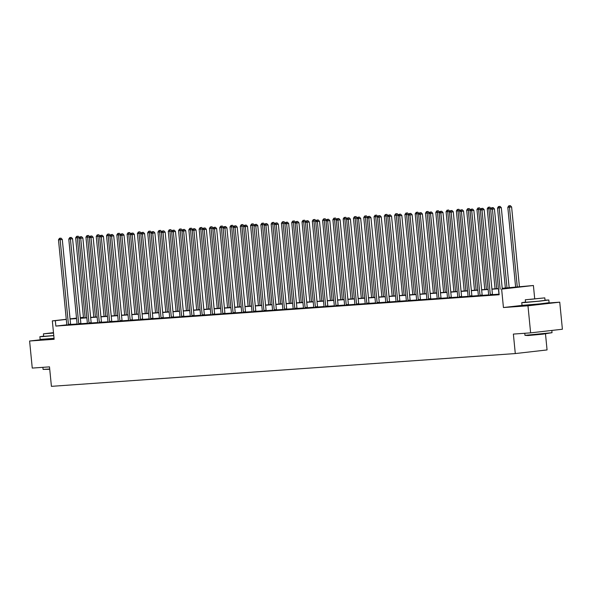 <?xml version="1.0" encoding="UTF-8"?>
<svg xmlns="http://www.w3.org/2000/svg" width="592" height="592" viewBox="0 0 592 592"><rect width="100%" height="100%" fill="white"/><g stroke="black" fill="none" stroke-linecap="round" stroke-linejoin="round"><path stroke-width="0.89" d="M542.968 303.755L528.242 305.198M54.087 338.765L46.361 339.26M46.346 339.105L29.6 341.014L54.138 339.283L52.333 320.879L66.274 319.288M530.624 332.859L527.975 305.798L559.743 302.172L562.4 329.233L530.624 332.859L513.375 334.08L515.292 353.565L51.415 386.347L49.499 366.862L32.257 368.083L29.6 341.014M502.216 288.297L533.407 285.499L501.631 289.125L512.243 287.786L502.231 288.489M534.694 298.657L533.407 285.499M559.743 302.172L546.742 303.089M545.491 333.888L547.06 349.939L515.292 353.565M488.622 295.193L492.581 294.853M468.043 296.644L472.002 296.303M447.463 298.102L451.37 297.606A1.088 0.659 -96.5 0 1 451.282 297.206L442.986 212.543L440.833 212.794L449.136 297.45A1.088 0.659 -96.5 0 0 449.224 297.85L449.276 298.005M426.884 299.559L430.85 299.212M406.304 301.01L410.271 300.669M385.725 302.468L389.632 301.964A1.088 0.659 -96.5 0 1 389.551 301.565L381.248 216.909L379.102 217.153L387.397 301.809A1.088 0.659 -96.5 0 0 387.486 302.216L387.545 302.371M365.146 303.918L369.112 303.578M344.566 305.376L348.533 305.035M323.987 306.826L327.953 306.486M303.407 308.284L307.374 307.944M282.835 309.734L286.794 309.394M255.64 224.435L256.499 224.338L254.982 224.479L255.64 224.435L263.928 310.541L266.074 310.289L257.772 225.633L253.983 225.996L262.278 310.652A1.088 0.659 -96.5 0 1 262.271 311.059L266.215 310.852M241.677 312.643L245.584 312.147A1.088 0.659 -96.5 0 1 245.495 311.747L237.2 227.091L235.046 227.335L243.349 311.991A1.088 0.659 -96.5 0 0 243.438 312.391L243.49 312.546M221.097 314.1L225.064 313.76M200.518 315.551L204.484 315.21M179.938 317.009L183.905 316.668M159.359 318.459L163.325 318.119M138.78 319.917L142.746 319.576M118.2 321.375L122.167 321.027M97.621 322.825L101.587 322.485M77.049 324.283L81.008 323.942M498.945 294.172L492.507 294.631M488.652 294.905L482.221 295.356M478.366 295.63L471.928 296.081M468.072 296.355L461.642 296.814M457.786 297.08L451.348 297.539M447.493 297.813L441.062 298.264M437.207 298.538L430.769 298.99M426.913 299.263L420.483 299.722M416.627 299.989L410.189 300.447M406.334 300.721L399.903 301.173M396.048 301.446L389.61 301.898M385.762 302.172L379.324 302.63M375.469 302.904L369.038 303.356M365.183 303.629L358.745 304.081M354.889 304.355L348.459 304.813M344.603 305.08L338.165 305.539M334.31 305.812L327.879 306.264M324.024 306.538L317.586 306.989M313.73 307.263L307.3 307.722M303.444 307.988L297.006 308.447M293.158 308.721L286.72 309.172M282.865 309.446L276.434 309.897M272.579 310.171L266.141 310.63M262.286 310.896L255.855 311.355M252 311.629L245.562 312.08M241.706 312.354L235.276 312.805M231.42 313.079L224.982 313.538M221.127 313.812L214.696 314.263M210.841 314.537L204.403 314.988M200.555 315.262L194.117 315.721M190.261 315.987L183.831 316.446M179.975 316.72L173.537 317.171M169.682 317.445L163.251 317.897M159.396 318.17L152.958 318.629M149.103 318.896L142.672 319.354M138.817 319.628L132.379 320.08M128.523 320.353L122.093 320.805M118.237 321.079L111.799 321.537M107.944 321.804L101.513 322.263M97.658 322.536L91.22 322.988M87.372 323.262L80.934 323.713M77.078 323.987L70.648 324.446M66.778 324.83L55.863 326.081L499.16 294.749L498.634 289.34M66.755 325.008L70.722 324.668M87.335 323.55L91.301 323.21M107.914 322.1L111.881 321.759M128.494 320.642L132.46 320.302M149.073 319.192L152.98 318.696A1.088 0.659 -96.5 0 1 152.891 318.289L144.596 233.633L142.443 233.877L150.745 318.54A1.088 0.659 -96.5 0 0 150.834 318.94L150.886 319.095M169.652 317.734L173.611 317.393M190.232 316.283L194.191 315.943M210.804 314.826L214.718 314.33A1.088 0.659 -96.5 0 1 214.63 313.93L206.327 229.274L204.181 229.518L212.484 314.174A1.088 0.659 -96.5 0 0 212.572 314.574L212.624 314.729M224.775 226.618L225.633 226.521L224.109 226.662L224.775 226.618L233.063 312.717L235.209 312.472L226.906 227.816L223.11 228.179L231.413 312.835A1.088 0.659 -96.5 0 1 231.405 313.242L235.35 313.035M251.963 311.917L255.929 311.577M272.542 310.467L276.508 310.119M286.506 222.252L287.364 222.155L285.847 222.296L286.506 222.252L294.794 308.358L296.947 308.114L288.644 223.45L284.848 223.813L293.151 308.476A1.088 0.659 -96.5 0 1 293.144 308.883L297.088 308.669M313.701 307.551L317.667 307.211M334.28 306.101L338.247 305.761M354.86 304.643L358.819 304.303M375.439 303.193L379.398 302.852M396.011 301.735L399.977 301.395M416.59 300.285L420.557 299.944M437.17 298.827L441.136 298.486M457.749 297.376L461.716 297.036M478.329 295.919L482.236 295.423A1.088 0.659 -96.5 0 1 482.154 295.023L473.852 210.367L471.706 210.611L480.008 295.267A1.088 0.659 -96.5 0 0 480.09 295.667L480.149 295.822M502.275 288.926L494.431 208.909L490.635 209.272L498.938 293.928A1.088 0.659 -96.5 0 1 498.923 294.335L498.168 294.55L499.137 294.483M55.863 326.081L55.33 320.664L52.333 320.879M522.27 305.383L503.437 307.529L527.975 305.798M503.437 307.529L501.631 289.125M70.063 318.859L76.523 318.119M80.312 317.689L83.45 317.327M66.289 319.414L55.33 320.664M498.427 288.763L491.945 289.222M488.141 289.488L481.651 289.947M477.848 290.213L471.365 290.672M467.562 290.946L461.072 291.397M457.268 291.671L450.786 292.13M446.982 292.396L440.5 292.855M436.689 293.121L430.206 293.58M426.403 293.854L419.92 294.313M416.109 294.579L409.627 295.038M405.823 295.304L399.341 295.763M395.537 296.03L389.048 296.488M385.244 296.762L378.762 297.221M374.958 297.487L368.468 297.946M364.665 298.213L358.182 298.671M354.379 298.938L347.896 299.397M344.085 299.67L337.603 300.129M333.799 300.396L327.317 300.854M323.506 301.121L317.023 301.58M313.22 301.853L306.737 302.305M302.934 302.579L296.444 303.037M292.64 303.304L286.158 303.763M282.354 304.029L275.865 304.488M272.061 304.762L265.579 305.22M261.775 305.487L255.285 305.946M251.482 306.212L244.999 306.671M241.196 306.937L234.713 307.396M230.902 307.67L224.42 308.129M220.616 308.395L214.134 308.854M210.33 309.12L203.84 309.579M200.037 309.845L193.554 310.304M189.751 310.578L183.261 311.037M179.457 311.303L172.975 311.762M169.171 312.028L162.682 312.487M158.878 312.761L152.396 313.212M148.592 313.486L142.11 313.945M138.299 314.211L131.816 314.67M128.013 314.937L121.53 315.395M117.719 315.669L111.237 316.128M107.433 316.394L100.951 316.853M97.147 317.12L90.657 317.578M86.854 317.845L80.371 318.304M76.568 318.577L70.078 319.036M76.531 318.244L73.497 318.592L76.546 318.378M80.349 318.111L86.839 317.652M90.643 317.386L97.125 316.927M100.929 316.653L107.411 316.195M111.222 315.928L117.704 315.469M121.508 315.203L127.99 314.744M131.801 314.47L138.284 314.019M142.087 313.745L148.57 313.286M152.373 313.02L158.863 312.561M162.667 312.295L169.149 311.836M172.953 311.562L179.443 311.103M183.246 310.837L189.729 310.378M193.532 310.112L200.015 309.653M203.826 309.387L210.308 308.928M214.112 308.654L220.594 308.195M224.405 307.929L230.887 307.47M234.691 307.204L241.173 306.745M244.977 306.478L251.467 306.02M255.27 305.746L261.753 305.287M265.556 305.021L272.046 304.562M275.85 304.295L282.332 303.837M286.136 303.563L292.626 303.111M296.429 302.838L302.912 302.379M306.715 302.112L313.198 301.654M317.009 301.387L323.491 300.928M327.295 300.655L333.777 300.196M337.581 299.929L344.07 299.471M347.874 299.204L354.356 298.745M358.16 298.479L364.65 298.02M368.453 297.746L374.936 297.288M378.739 297.021L385.229 296.562M389.033 296.296L395.515 295.837M399.319 295.571L405.801 295.112M409.612 294.838L416.095 294.379M419.898 294.113L426.381 293.654M430.192 293.388L436.674 292.929M440.478 292.655L446.96 292.204M450.764 291.93L457.253 291.471M461.057 291.205L467.539 290.746M471.343 290.48L477.833 290.021M481.636 289.747L488.119 289.288M491.922 289.022L498.405 288.563M83.465 317.46L80.32 317.815M68.435 324.357L70.581 324.113L62.278 239.449L60.132 239.693L68.435 324.357A1.088 0.659 -96.5 0 0 68.517 324.756L68.576 324.912M60.14 238.25L60.998 238.154L59.481 238.295L60.14 238.25L60.132 239.693L58.482 239.812L66.785 324.468A1.088 0.659 -96.5 0 1 66.778 324.875L66.748 325.038M70.581 324.113A1.088 0.659 -96.5 0 0 70.663 324.512L70.729 324.697M62.278 239.449L60.998 238.154M59.481 238.295L58.482 239.812M79.476 237.732L75.658 237.851L83.502 317.889M85.152 317.771L77.308 237.74L77.315 236.289L78.174 236.193L77.315 236.289M75.658 237.851L76.657 236.334M78.174 236.193L79.454 237.488M49.743 369.304L43.09 369.401L49.713 368.986M42.883 367.329L43.09 369.401M43.645 336.13L39.879 336.7L42.676 336.596L53.776 335.62M39.879 336.7L40.145 339.408L54.042 338.328M53.768 335.546L43.667 336.33L43.423 333.836L53.524 333.052M53.487 332.645L43.423 333.836M53.495 332.719L46.886 333.496L53.517 332.978M552.033 332.689L542.664 334.191L528.057 335.531L524.971 335.346L552.033 332.689L551.818 330.44M525.533 302.075L521.759 302.645L524.564 302.542L539.66 301.158L548.828 299.989L545.025 300.166M521.759 302.645L522.026 305.354L539.926 303.866L549.095 302.697L548.828 299.989M544.795 297.872L545.04 300.359L538.439 301.202L525.548 302.275L525.304 299.781L544.795 297.872L525.304 299.781M530.069 299.397L541.332 298.213L530.069 299.397M78.721 323.624L80.867 323.38L72.564 238.724L70.418 238.968L78.721 323.624A1.088 0.659 -96.5 0 0 78.81 324.031L78.862 324.187M70.433 237.525L71.292 237.422L69.775 237.57L70.433 237.525L70.418 238.968L68.768 239.087L77.071 323.743A1.088 0.659 -96.5 0 1 77.064 324.15L77.041 324.312M80.867 323.38A1.088 0.659 -96.5 0 0 80.956 323.78L81.023 323.972M72.564 238.724L71.292 237.422M69.775 237.57L68.768 239.087M89.007 322.899L91.161 322.655L82.858 237.999L80.712 238.243L89.007 322.899A1.088 0.659 -96.5 0 0 89.096 323.299L89.155 323.454M80.719 236.793L81.578 236.696L80.061 236.844L80.719 236.793L80.712 238.243L79.062 238.361L87.364 323.017A1.088 0.659 -96.5 0 1 87.357 323.424L87.327 323.587M91.161 322.655A1.088 0.659 -96.5 0 0 91.242 323.054L91.309 323.239M82.858 237.999L81.578 236.696M80.061 236.844L79.062 238.361M89.769 237L85.944 237.126L93.795 317.157M95.445 317.046L87.594 237.007L87.609 235.564L88.467 235.468L87.609 235.564M85.944 237.126L86.95 235.609M88.467 235.468L89.74 236.763M100.055 236.275L96.237 236.4L104.081 316.431M105.731 316.313L97.887 236.282L97.895 234.839L98.753 234.735L97.895 234.839M96.237 236.4L97.236 234.883M98.753 234.735L100.033 236.038M99.301 322.174L101.447 321.93L93.144 237.266L90.998 237.518L99.301 322.174A1.088 0.659 -96.5 0 0 99.389 322.573L99.441 322.729M91.013 236.067L91.871 235.971L90.354 236.119L91.013 236.067L90.998 237.518L89.348 237.629L97.65 322.292A1.088 0.659 -96.5 0 1 97.643 322.699L97.621 322.862M101.447 321.93A1.088 0.659 -96.5 0 0 101.535 322.329L101.602 322.514M93.144 237.266L91.871 235.971M90.354 236.119L89.348 237.629M110.341 235.549L106.523 235.668L114.374 315.706M116.025 315.588L108.173 235.557L108.188 234.106L109.046 234.01L108.188 234.106M106.523 235.668L107.529 234.158M109.046 234.01L110.319 235.313M109.587 321.449L111.733 321.197L103.437 236.541L101.291 236.785L109.587 321.449A1.088 0.659 -96.5 0 0 109.675 321.848L109.735 322.004M101.299 235.342L102.157 235.246L100.64 235.387L101.299 235.342L101.291 236.785L99.641 236.904L107.944 321.56A1.088 0.659 -96.5 0 1 107.929 321.967L107.907 322.129M111.733 321.197A1.088 0.659 -96.5 0 0 111.821 321.604L111.888 321.789M103.437 236.541L102.157 235.246M100.64 235.387L99.641 236.904M120.635 234.817L116.816 234.943L124.66 314.981M126.311 314.863L118.467 234.824L118.474 233.381L119.332 233.285L118.474 233.381M116.816 234.943L117.815 233.426M119.332 233.285L120.613 234.58M119.88 320.716L122.026 320.472L113.723 235.816L111.577 236.06L119.88 320.716A1.088 0.659 -96.5 0 0 119.969 321.116L120.021 321.278M111.592 234.617L112.45 234.513L110.926 234.661L111.592 234.617L111.577 236.06L109.927 236.178L118.23 320.834A1.088 0.659 -96.5 0 1 118.222 321.241L118.2 321.404M122.026 320.472A1.088 0.659 -96.5 0 0 122.115 320.871L122.181 321.064M113.723 235.816L112.45 234.513M110.926 234.661L109.927 236.178M130.921 234.092L127.102 234.217L134.954 314.248M136.597 314.137L128.753 234.099L128.767 232.656L129.626 232.56L128.767 232.656M127.102 234.217L128.101 232.7M129.626 232.56L130.899 233.855M130.166 319.991L132.312 319.747L124.017 235.091L121.871 235.335L130.166 319.991A1.088 0.659 -96.5 0 0 130.255 320.39L130.307 320.546M121.878 233.884L122.736 233.788L121.219 233.936L121.878 233.884L121.871 235.335L120.22 235.453L128.516 320.109A1.088 0.659 -96.5 0 1 128.508 320.516L128.486 320.679M132.312 319.747A1.088 0.659 -96.5 0 0 132.401 320.146L132.467 320.331M124.017 235.091L122.736 233.788M121.219 233.936L120.22 235.453M141.214 233.366L137.396 233.492L145.24 313.523M146.89 313.405L139.039 233.374L139.053 231.931L139.912 231.827L139.053 231.931M137.396 233.492L138.395 231.975M139.912 231.827L141.192 233.13M140.459 319.266L142.605 319.021L134.303 234.358L132.157 234.61L140.459 319.266A1.088 0.659 -96.5 0 0 140.548 319.665L140.6 319.821M132.171 233.159L133.03 233.063L131.505 233.204L132.171 233.159L132.157 234.61L130.506 234.721L138.809 319.384A1.088 0.659 -96.5 0 1 138.802 319.791L138.78 319.946M142.605 319.021A1.088 0.659 -96.5 0 0 142.694 319.421L142.753 319.606M134.303 234.358L133.03 233.063M131.505 233.204L130.506 234.721M151.5 232.641L147.682 232.76L155.533 312.798M157.176 312.68L149.332 232.649L149.339 231.198L150.205 231.102L149.339 231.198M147.682 232.76L148.681 231.25M150.205 231.102L151.478 232.404M142.457 232.434L143.316 232.338L141.799 232.478L142.457 232.434L142.443 233.877L140.8 233.995L149.095 318.651A1.088 0.659 -96.5 0 1 149.088 319.058L149.066 319.221M144.596 233.633L143.316 232.338M141.799 232.478L140.8 233.995M161.794 231.909L157.975 232.034L165.819 312.073M167.469 311.954L159.618 231.916L159.633 230.473L160.491 230.377L159.633 230.473M157.975 232.034L158.974 230.517M160.491 230.377L161.771 231.672M161.039 317.808L163.185 317.564L154.882 232.908L152.736 233.152L161.039 317.808A1.088 0.659 -96.5 0 0 161.12 318.207L161.179 318.363M152.743 231.709L153.602 231.605L152.085 231.753L152.743 231.709L152.736 233.152L151.086 233.27L159.389 317.926A1.088 0.659 -96.5 0 1 159.381 318.333L159.359 318.496M163.185 317.564A1.088 0.659 -96.5 0 0 163.274 317.963L163.333 318.156M154.882 232.908L153.602 231.605M152.085 231.753L151.086 233.27M171.325 317.083L173.471 316.838L165.168 232.182L163.022 232.427L171.325 317.083A1.088 0.659 -96.5 0 0 171.414 317.482L171.465 317.638M163.037 230.976L163.895 230.88L162.378 231.028L163.037 230.976L163.022 232.427L161.372 232.538L169.675 317.201A1.088 0.659 -96.5 0 1 169.667 317.608L169.645 317.771M173.471 316.838A1.088 0.659 -96.5 0 0 173.56 317.238L173.626 317.423M165.168 232.182L163.895 230.88M162.378 231.028L161.372 232.538M181.611 316.357L183.764 316.113L175.461 231.45L173.315 231.694L181.611 316.357A1.088 0.659 -96.5 0 0 181.7 316.757L181.759 316.912M173.323 230.251L174.181 230.155L172.664 230.295L173.323 230.251L173.315 231.694L171.665 231.812L179.968 316.468A1.088 0.659 -96.5 0 1 179.961 316.883L179.931 317.038M183.764 316.113A1.088 0.659 -96.5 0 0 183.846 316.513L183.912 316.698M175.461 231.45L174.181 230.155M172.664 230.295L171.665 231.812M191.904 315.625L194.05 315.381L185.747 230.725L183.601 230.969L191.904 315.625A1.088 0.659 -96.5 0 0 191.993 316.032L192.045 316.187M183.616 229.526L184.475 229.43L182.958 229.57L183.616 229.526L183.601 230.969L181.951 231.087L190.254 315.743A1.088 0.659 -96.5 0 1 190.247 316.15L190.224 316.313M194.05 315.381A1.088 0.659 -96.5 0 0 194.139 315.78L194.206 315.973M185.747 230.725L184.475 229.43M182.958 229.57L181.951 231.087M202.19 314.9L204.344 314.655L196.041 229.999L193.895 230.244L202.19 314.9A1.088 0.659 -96.5 0 0 202.279 315.299L202.338 315.455M193.902 228.801L194.761 228.697L193.244 228.845L193.902 228.801L193.895 230.244L192.245 230.362L200.547 315.018A1.088 0.659 -96.5 0 1 200.533 315.425L200.51 315.588M204.344 314.655A1.088 0.659 -96.5 0 0 204.425 315.055L204.492 315.24M196.041 229.999L194.761 228.697M193.244 228.845L192.245 230.362M204.196 228.068L205.054 227.972L203.537 228.12L204.196 228.068L204.181 229.518L202.531 229.629L210.833 314.293A1.088 0.659 -96.5 0 1 210.826 314.7L210.804 314.863M206.327 229.274L205.054 227.972M203.537 228.12L202.531 229.629M222.77 313.449L224.916 313.205L216.62 228.542L214.474 228.786L222.77 313.449A1.088 0.659 -96.5 0 0 222.858 313.849L222.91 314.004M214.482 227.343L215.34 227.247L213.823 227.387L214.482 227.343L214.474 228.786L212.824 228.904L221.119 313.56A1.088 0.659 -96.5 0 1 221.112 313.967L221.09 314.13M224.916 313.205A1.088 0.659 -96.5 0 0 225.004 313.605L225.071 313.79M216.62 228.542L215.34 227.247M213.823 227.387L212.824 228.904M233.063 312.717A1.088 0.659 -96.5 0 0 233.152 313.124L233.204 313.279M235.209 312.472A1.088 0.659 -96.5 0 0 235.298 312.872L235.357 313.064M226.906 227.816L225.633 226.521M224.109 226.662L223.11 228.179M235.061 225.885L235.919 225.789L234.402 225.937L235.061 225.885L235.046 227.335L233.403 227.454L241.699 312.11A1.088 0.659 -96.5 0 1 241.691 312.517L241.669 312.68M237.2 227.091L235.919 225.789M234.402 225.937L233.403 227.454M253.642 311.266L255.788 311.022L247.486 226.359L245.34 226.61L253.642 311.266A1.088 0.659 -96.5 0 0 253.724 311.666L253.783 311.821M245.347 225.16L246.205 225.064L244.688 225.212L245.347 225.16L245.34 226.61L243.689 226.721L251.992 311.385A1.088 0.659 -96.5 0 1 251.985 311.792L251.963 311.954M255.788 311.022A1.088 0.659 -96.5 0 0 255.877 311.422L255.936 311.607M247.486 226.359L246.205 225.064M244.688 225.212L243.689 226.721M172.08 231.183L168.261 231.309L176.105 311.34M177.755 311.229L169.911 231.191L169.919 229.748L170.777 229.644L169.919 229.748M168.261 231.309L169.26 229.792M170.777 229.644L172.057 230.947M182.373 230.458L178.547 230.584L186.399 310.615M188.049 310.497L180.197 230.466L180.212 229.015L181.071 228.919L180.212 229.015M178.547 230.584L179.554 229.067M181.071 228.919L182.343 230.221M192.659 229.733L188.841 229.851L196.685 309.89M198.335 309.771L190.491 229.74L190.498 228.29L191.357 228.194L190.498 228.29M188.841 229.851L189.84 228.334M191.357 228.194L192.637 229.489M202.945 229L199.127 229.126L206.978 309.157M208.628 309.046L200.777 229.008L200.792 227.565L201.65 227.469L200.792 227.565M199.127 229.126L200.133 227.609M201.65 227.469L202.923 228.764M213.238 228.275L209.42 228.401L217.264 308.432M218.914 308.314L211.07 228.283L211.078 226.84L211.936 226.736L211.078 226.84M209.42 228.401L210.419 226.884M211.936 226.736L213.216 228.038M223.524 227.55L219.706 227.676L227.557 307.707M229.208 307.588L221.356 227.557L221.371 226.107L222.229 226.011L221.371 226.107M219.706 227.676L220.705 226.159M222.229 226.011L223.502 227.313M233.818 226.825L229.999 226.943L237.843 306.982M239.494 306.863L231.65 226.832L231.657 225.382L232.515 225.286L231.657 225.382M229.999 226.943L230.998 225.426M232.515 225.286L233.796 226.581M244.104 226.092L240.285 226.218L248.137 306.249M249.78 306.138L241.936 226.1L241.95 224.657L242.809 224.56L241.95 224.657M240.285 226.218L241.284 224.701M242.809 224.56L244.082 225.855M254.397 225.367L250.579 225.493L258.423 305.524M260.073 305.405L252.222 225.374L252.236 223.931L253.095 223.828L252.236 223.931M250.579 225.493L251.578 223.976M253.095 223.828L254.375 225.13M264.683 224.642L260.865 224.76L268.709 304.799M270.359 304.68L262.515 224.649L262.522 223.199L263.381 223.103L262.522 223.199M260.865 224.76L261.864 223.251M263.381 223.103L264.661 224.405M263.928 310.541A1.088 0.659 -96.5 0 0 264.017 310.941L264.069 311.096M266.074 310.289A1.088 0.659 -96.5 0 0 266.163 310.696L266.23 310.881M257.772 225.633L256.499 224.338M254.982 224.479L253.983 225.996M274.977 223.909L271.151 224.035L279.002 304.073M280.652 303.955L272.801 223.917L272.816 222.474L273.674 222.377L272.816 222.474M271.151 224.035L272.157 222.518M273.674 222.377L274.947 223.672M274.222 309.808L276.368 309.564L268.065 224.908L265.919 225.152L274.222 309.808A1.088 0.659 -96.5 0 0 274.303 310.208L274.362 310.371M265.926 223.709L266.785 223.606L265.268 223.754L265.926 223.709L265.919 225.152L264.269 225.271L272.572 309.927A1.088 0.659 -96.5 0 1 272.564 310.334L272.535 310.497M276.368 309.564A1.088 0.659 -96.5 0 0 276.449 309.964L276.516 310.156M268.065 224.908L266.785 223.606M265.268 223.754L264.269 225.271M285.263 223.184L281.444 223.31L289.288 303.341M290.938 303.23L283.094 223.191L283.102 221.748L283.96 221.652L283.102 221.748M281.444 223.31L282.443 221.793M283.96 221.652L285.24 222.947M284.508 309.083L286.654 308.839L278.351 224.183L276.205 224.427L284.508 309.083A1.088 0.659 -96.5 0 0 284.597 309.483L284.648 309.638M276.22 222.977L277.078 222.881L275.561 223.029L276.22 222.977L276.205 224.427L274.555 224.546L282.858 309.202A1.088 0.659 -96.5 0 1 282.85 309.609L282.828 309.771M286.654 308.839A1.088 0.659 -96.5 0 0 286.743 309.239L286.809 309.424M278.351 224.183L277.078 222.881M275.561 223.029L274.555 224.546M295.549 222.459L291.73 222.585L299.582 302.616M301.232 302.497L293.38 222.466L293.395 221.023L294.254 220.92L293.395 221.023M291.73 222.585L292.737 221.068M294.254 220.92L295.526 222.222M294.794 308.358A1.088 0.659 -96.5 0 0 294.883 308.758L294.942 308.913M296.947 308.114A1.088 0.659 -96.5 0 0 297.029 308.513L297.095 308.698M288.644 223.45L287.364 222.155M285.847 222.296L284.848 223.813M305.842 221.734L302.024 221.852L309.868 301.89M311.518 301.772L303.674 221.741L303.681 220.291L304.54 220.194L303.681 220.291M302.024 221.852L303.023 220.342M304.54 220.194L305.82 221.497M305.087 307.633L307.233 307.381L298.93 222.725L296.784 222.969L305.087 307.633A1.088 0.659 -96.5 0 0 305.176 308.032L305.228 308.188M296.799 221.526L297.658 221.43L296.141 221.571L296.799 221.526L296.784 222.969L295.134 223.088L303.437 307.744A1.088 0.659 -96.5 0 1 303.43 308.151L303.407 308.314M307.233 307.381A1.088 0.659 -96.5 0 0 307.322 307.788L307.389 307.973M298.93 222.725L297.658 221.43M296.141 221.571L295.134 223.088M316.128 221.001L312.31 221.127L320.161 301.165M321.811 301.047L313.96 221.008L313.975 219.565L314.833 219.469L313.975 219.565M312.31 221.127L313.316 219.61M314.833 219.469L316.106 220.764M315.373 306.9L317.519 306.656L309.224 222L307.078 222.244L315.373 306.9A1.088 0.659 -96.5 0 0 315.462 307.3L315.514 307.455M307.085 220.801L307.944 220.698L306.427 220.846L307.085 220.801L307.078 222.244L305.428 222.363L313.723 307.019A1.088 0.659 -96.5 0 1 313.716 307.426L313.693 307.588M317.519 306.656A1.088 0.659 -96.5 0 0 317.608 307.056L317.675 307.248M309.224 222L307.944 220.698M306.427 220.846L305.428 222.363M326.421 220.276L322.603 220.402L330.447 300.433M332.097 300.322L324.253 220.283L324.261 218.84L325.119 218.737L324.261 218.84M322.603 220.402L323.602 218.885M325.119 218.737L326.399 220.039M325.667 306.175L327.813 305.931L319.51 221.275L317.364 221.519L325.667 306.175A1.088 0.659 -96.5 0 0 325.755 306.575L325.807 306.73M317.379 220.069L318.237 219.972L316.713 220.12L317.379 220.069L317.364 221.519L315.714 221.63L324.016 306.293A1.088 0.659 -96.5 0 1 324.009 306.7L323.987 306.863M327.813 305.931A1.088 0.659 -96.5 0 0 327.901 306.33L327.968 306.515M319.51 221.275L318.237 219.972M316.713 220.12L315.714 221.63M336.707 219.551L332.889 219.676L340.74 299.707M342.383 299.589L334.539 219.558L334.554 218.108L335.412 218.011L334.554 218.108M332.889 219.676L333.888 218.159M335.412 218.011L336.685 219.314M335.953 305.45L338.099 305.206L329.803 220.542L327.65 220.786L335.953 305.45A1.088 0.659 -96.5 0 0 336.041 305.849L336.093 306.005M327.665 219.343L328.523 219.247L327.006 219.388L327.665 219.343L327.65 220.786L326.007 220.905L334.302 305.561A1.088 0.659 -96.5 0 1 334.295 305.975L334.273 306.131M338.099 305.206A1.088 0.659 -96.5 0 0 338.187 305.605L338.254 305.79M329.803 220.542L328.523 219.247M327.006 219.388L326.007 220.905M346.246 304.717L348.392 304.473L340.089 219.817L337.943 220.061L346.246 304.717A1.088 0.659 -96.5 0 0 346.327 305.124L346.387 305.28M337.951 218.618L338.816 218.522L337.292 218.663L337.951 218.618L337.943 220.061L336.293 220.18L344.596 304.836A1.088 0.659 -96.5 0 1 344.588 305.243L344.566 305.405M348.392 304.473A1.088 0.659 -96.5 0 0 348.481 304.873L348.54 305.065M340.089 219.817L338.816 218.522M337.292 218.663L336.293 220.18M356.532 303.992L358.678 303.748L350.383 219.092L348.229 219.336L356.532 303.992A1.088 0.659 -96.5 0 0 356.621 304.392L356.673 304.547M348.244 217.893L349.102 217.789L347.585 217.937L348.244 217.893L348.229 219.336L346.586 219.454L354.882 304.11A1.088 0.659 -96.5 0 1 354.874 304.517L354.852 304.68M358.678 303.748A1.088 0.659 -96.5 0 0 358.767 304.147L358.833 304.332M350.383 219.092L349.102 217.789M347.585 217.937L346.586 219.454M366.825 303.267L368.971 303.023L360.669 218.367L358.523 218.611L366.825 303.267A1.088 0.659 -96.5 0 0 366.907 303.666L366.966 303.822M358.53 217.16L359.388 217.064L357.871 217.212L358.53 217.16L358.523 218.611L356.872 218.722L365.175 303.385A1.088 0.659 -96.5 0 1 365.168 303.792L365.138 303.955M368.971 303.023A1.088 0.659 -96.5 0 0 369.053 303.422L369.119 303.607M360.669 218.367L359.388 217.064M357.871 217.212L356.872 218.722M377.111 302.542L379.257 302.297L370.955 217.634L368.809 217.878L377.111 302.542A1.088 0.659 -96.5 0 0 377.2 302.941L377.252 303.097M368.823 216.435L369.682 216.339L368.165 216.48L368.823 216.435L368.809 217.878L367.158 217.997L375.461 302.653A1.088 0.659 -96.5 0 1 375.454 303.06L375.432 303.222M379.257 302.297A1.088 0.659 -96.5 0 0 379.346 302.697L379.413 302.882M370.955 217.634L369.682 216.339M368.165 216.48L367.158 217.997M379.109 215.71L379.968 215.614L378.451 215.754L379.109 215.71L379.102 217.153L377.452 217.271L385.755 301.927A1.088 0.659 -96.5 0 1 385.747 302.334L385.718 302.497M381.248 216.909L379.968 215.614M378.451 215.754L377.452 217.271M397.691 301.084L399.837 300.84L391.534 216.184L389.388 216.428L397.691 301.084A1.088 0.659 -96.5 0 0 397.78 301.483L397.831 301.639M389.403 214.977L390.261 214.881L388.744 215.029L389.403 214.977L389.388 216.428L387.738 216.546L396.041 301.202A1.088 0.659 -96.5 0 1 396.033 301.609L396.011 301.772M399.837 300.84A1.088 0.659 -96.5 0 0 399.926 301.239L399.992 301.424M391.534 216.184L390.261 214.881M388.744 215.029L387.738 216.546M407.977 300.359L410.123 300.114L401.827 215.451L399.681 215.703L407.977 300.359A1.088 0.659 -96.5 0 0 408.066 300.758L408.125 300.914M399.689 214.252L400.547 214.156L399.03 214.304L399.689 214.252L399.681 215.703L398.031 215.814L406.334 300.477A1.088 0.659 -96.5 0 1 406.319 300.884L406.297 301.047M410.123 300.114A1.088 0.659 -96.5 0 0 410.212 300.514L410.278 300.699M401.827 215.451L400.547 214.156M399.03 214.304L398.031 215.814M418.27 299.633L420.416 299.382L412.113 214.726L409.967 214.97L418.27 299.633A1.088 0.659 -96.5 0 0 418.359 300.033L418.411 300.188M409.982 213.527L410.841 213.431L409.316 213.571L409.982 213.527L409.967 214.97L408.317 215.088L416.62 299.744A1.088 0.659 -96.5 0 1 416.613 300.151L416.59 300.314M420.416 299.382A1.088 0.659 -96.5 0 0 420.505 299.789L420.572 299.974M412.113 214.726L410.841 213.431M409.316 213.571L408.317 215.088M428.556 298.901L430.702 298.657L422.407 214.001L420.261 214.245L428.556 298.901A1.088 0.659 -96.5 0 0 428.645 299.3L428.697 299.463M420.268 212.802L421.127 212.698L419.61 212.846L420.268 212.802L420.261 214.245L418.611 214.363L426.906 299.019A1.088 0.659 -96.5 0 1 426.899 299.426L426.876 299.589M430.702 298.657A1.088 0.659 -96.5 0 0 430.791 299.056L430.858 299.249M422.407 214.001L421.127 212.698M419.61 212.846L418.611 214.363M347.001 218.825L343.182 218.944L351.026 298.982M352.677 298.864L344.825 218.833L344.84 217.382L345.698 217.286L344.84 217.382M343.182 218.944L344.181 217.427M345.698 217.286L346.979 218.581M357.287 218.093L353.468 218.219L361.32 298.25M362.963 298.139L355.119 218.1L355.126 216.657L355.984 216.561L355.126 216.657M353.468 218.219L354.467 216.702M355.984 216.561L357.265 217.856M367.58 217.368L363.762 217.493L371.606 297.524M373.256 297.406L365.405 217.375L365.419 215.932L366.278 215.828L365.419 215.932M363.762 217.493L364.761 215.976M366.278 215.828L367.551 217.131M377.866 216.642L374.048 216.768L381.892 296.799M383.542 296.681L375.698 216.65L375.705 215.199L376.564 215.103L375.705 215.199M374.048 216.768L375.047 215.251M376.564 215.103L377.844 216.406M388.16 215.917L384.334 216.036L392.185 296.074M393.835 295.956L385.984 215.925L385.999 214.474L386.857 214.378L385.999 214.474M384.334 216.036L385.34 214.519M386.857 214.378L388.13 215.673M398.446 215.185L394.627 215.31L402.471 295.341M404.121 295.23L396.277 215.192L396.285 213.749L397.143 213.653L396.285 213.749M394.627 215.31L395.626 213.793M397.143 213.653L398.423 214.948M408.732 214.459L404.913 214.585L412.765 294.616M414.415 294.498L406.563 214.467L406.578 213.024L407.437 212.92L406.578 213.024M404.913 214.585L405.92 213.068M407.437 212.92L408.709 214.223M419.025 213.734L415.207 213.853L423.051 293.891M424.701 293.773L416.857 213.742L416.864 212.291L417.723 212.195L416.864 212.291M415.207 213.853L416.206 212.343M417.723 212.195L419.003 213.497M429.311 213.002L425.493 213.127L433.344 293.166M434.994 293.047L427.143 213.009L427.158 211.566L428.016 211.47L427.158 211.566M425.493 213.127L426.492 211.61M428.016 211.47L429.289 212.765M439.604 212.276L435.786 212.402L443.63 292.433M445.28 292.322L437.429 212.284L437.444 210.841L438.302 210.745L437.444 210.841M435.786 212.402L436.785 210.885M438.302 210.745L439.582 212.04M438.85 298.176L440.996 297.931L432.693 213.275L430.547 213.52L438.85 298.176A1.088 0.659 -96.5 0 0 438.938 298.575L438.99 298.731M430.562 212.069L431.42 211.973L429.896 212.121L430.562 212.069L430.547 213.52L428.897 213.638L437.199 298.294A1.088 0.659 -96.5 0 1 437.192 298.701L437.17 298.864M440.996 297.931A1.088 0.659 -96.5 0 0 441.084 298.331L441.144 298.516M432.693 213.275L431.42 211.973M429.896 212.121L428.897 213.638M449.89 211.551L446.072 211.677L453.923 291.708M455.566 291.59L447.722 211.559L447.73 210.116L448.595 210.012L447.73 210.116M446.072 211.677L447.071 210.16M448.595 210.012L449.868 211.314M440.848 211.344L441.706 211.248L440.189 211.388L440.848 211.344L440.833 212.794L439.19 212.905L447.485 297.569A1.088 0.659 -96.5 0 1 447.478 297.976L447.456 298.131M442.986 212.543L441.706 211.248M440.189 211.388L439.19 212.905M460.184 210.826L456.365 210.944L464.209 290.983M465.86 290.864L458.008 210.833L458.023 209.383L458.881 209.287L458.023 209.383M456.365 210.944L457.364 209.435M458.881 209.287L460.162 210.589M459.429 296.725L461.575 296.474L453.272 211.818L451.126 212.062L459.429 296.725A1.088 0.659 -96.5 0 0 459.51 297.125L459.57 297.28M451.134 210.619L451.992 210.523L450.475 210.663L451.134 210.619L451.126 212.062L449.476 212.18L457.779 296.836A1.088 0.659 -96.5 0 1 457.771 297.243L457.749 297.406M461.575 296.474A1.088 0.659 -96.5 0 0 461.664 296.881L461.723 297.066M453.272 211.818L451.992 210.523M450.475 210.663L449.476 212.18M470.47 210.093L466.651 210.219L474.495 290.258M476.146 290.139L468.302 210.101L468.309 208.658L469.167 208.562L468.309 208.658M466.651 210.219L467.65 208.702M469.167 208.562L470.448 209.857M469.715 295.993L471.861 295.748L463.558 211.092L461.412 211.337L469.715 295.993A1.088 0.659 -96.5 0 0 469.804 296.392L469.856 296.555M461.427 209.894L462.285 209.79L460.768 209.938L461.427 209.894L461.412 211.337L459.762 211.455L468.065 296.111A1.088 0.659 -96.5 0 1 468.057 296.518L468.035 296.681M471.861 295.748A1.088 0.659 -96.5 0 0 471.95 296.148L472.016 296.34M463.558 211.092L462.285 209.79M460.768 209.938L459.762 211.455M480.763 209.368L476.937 209.494L484.789 289.525M486.439 289.414L478.588 209.376L478.602 207.933L479.461 207.829L478.602 207.933M476.937 209.494L477.944 207.977M479.461 207.829L480.734 209.131M471.713 209.161L472.571 209.065L471.054 209.213L471.713 209.161L471.706 210.611L470.055 210.722L478.358 295.386A1.088 0.659 -96.5 0 1 478.351 295.793L478.321 295.956M473.852 210.367L472.571 209.065M471.054 209.213L470.055 210.722M491.049 208.643L487.231 208.769L495.075 288.8M496.725 288.681L488.881 208.65L488.888 207.2L489.747 207.104L488.888 207.2M487.231 208.769L488.23 207.252M489.747 207.104L491.027 208.406M490.294 294.542L492.44 294.298L484.138 209.635L481.992 209.879L490.294 294.542A1.088 0.659 -96.5 0 0 490.383 294.942L490.435 295.097M482.006 208.436L482.865 208.34L481.348 208.48L482.006 208.436L481.992 209.879L480.341 209.997L488.644 294.653A1.088 0.659 -96.5 0 1 488.637 295.068L488.615 295.223M492.44 294.298A1.088 0.659 -96.5 0 0 492.529 294.698L492.596 294.883M484.138 209.635L482.865 208.34M481.348 208.48L480.341 209.997M509.172 287.801L501.313 207.674L497.517 208.036L505.368 288.075M507.018 287.956L499.167 207.925L499.182 206.475L500.04 206.379L499.182 206.475M497.517 208.036L498.523 206.519M500.04 206.379L501.313 207.674M492.292 207.711L493.151 207.614L491.634 207.755L492.292 207.711L500.129 289.17M494.431 208.909L493.151 207.614M491.634 207.755L490.635 209.272M519.45 286.965L511.606 206.948L507.81 207.311L515.654 287.342M517.304 287.209L509.46 207.193L509.468 205.75L510.326 205.653L509.468 205.75M507.81 207.311L508.809 205.794M510.326 205.653L511.606 206.948M68.517 324.756L70.663 324.512M78.81 324.031L80.956 323.78M89.096 323.299L91.242 323.054M99.389 322.573L101.535 322.329M109.675 321.848L111.821 321.604M119.969 321.116L122.115 320.871M130.255 320.39L132.401 320.146M140.548 319.665L142.694 319.421M150.745 318.54L152.891 318.289M150.834 318.94L152.98 318.696M161.12 318.207L163.274 317.963M171.414 317.482L173.56 317.238M181.7 316.757L183.846 316.513M191.993 316.032L194.139 315.78M202.279 315.299L204.425 315.055M212.484 314.174L214.63 313.93M212.572 314.574L214.718 314.33M222.858 313.849L225.004 313.605M233.152 313.124L235.298 312.872M243.349 311.991L245.495 311.747M243.438 312.391L245.584 312.147M253.724 311.666L255.877 311.422M264.017 310.941L266.163 310.696M274.303 310.208L276.449 309.964M284.597 309.483L286.743 309.239M294.883 308.758L297.029 308.513M305.176 308.032L307.322 307.788M315.462 307.3L317.608 307.056M325.755 306.575L327.901 306.33M336.041 305.849L338.187 305.605M346.327 305.124L348.481 304.873M356.621 304.392L358.767 304.147M366.907 303.666L369.053 303.422M377.2 302.941L379.346 302.697M387.397 301.809L389.551 301.565M387.486 302.216L389.632 301.964M397.78 301.483L399.926 301.239M408.066 300.758L410.212 300.514M418.359 300.033L420.505 299.789M428.645 299.3L430.791 299.056M438.938 298.575L441.084 298.331M449.136 297.45L451.282 297.206M449.224 297.85L451.37 297.606M459.51 297.125L461.664 296.881M469.804 296.392L471.95 296.148M480.008 295.267L482.154 295.023M480.09 295.667L482.236 295.423M490.383 294.942L492.529 294.698M46.339 339.038L46.376 339.431M524.764 333.274L524.963 335.338M528.219 304.984L528.256 305.376M542.945 303.541L542.99 303.933"/></g></svg>
